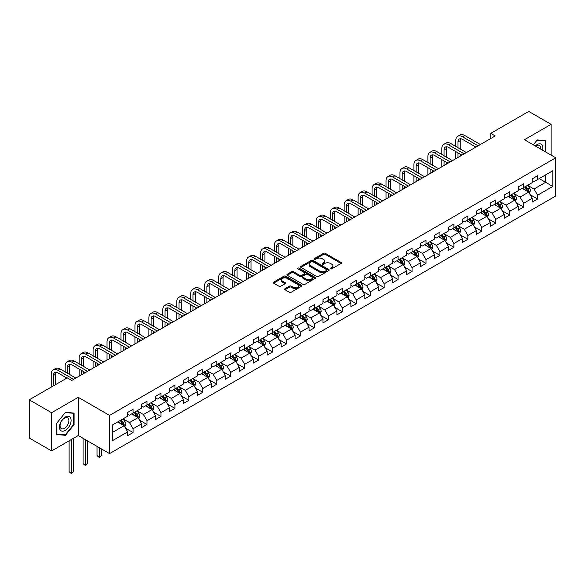 <?xml version="1.0" encoding="UTF-8"?>
<svg xmlns="http://www.w3.org/2000/svg" width="585" height="585" viewBox="0 0 585 585"><rect width="100%" height="100%" fill="white"/><g stroke="black" fill="none" stroke-linecap="round" stroke-linejoin="round"><path stroke-width="0.88" d="M330.525 268.851A0.87 0.505 0 0 0 331.753 268.851L341.084 263.462A1.243 0.717 0 0 0 341.45 262.957A1.243 0.717 0 0 0 341.084 262.453L325.282 253.327A1.243 0.717 0 0 0 323.527 253.327L314.203 258.716A0.87 0.505 0 0 0 313.948 259.067A0.87 0.505 0 0 0 314.203 259.426A0.87 0.505 0 0 0 315.432 259.426L316.639 258.724A3.971 2.296 0 0 1 322.255 258.724L323.571 259.484A3.971 2.296 0 0 1 324.733 261.107A3.971 2.296 0 0 1 323.571 262.731L322.364 263.425A0.87 0.505 0 0 0 322.108 263.784A0.87 0.505 0 0 0 322.364 264.135A0.87 0.505 0 0 0 323.593 264.135L324.799 263.44A3.971 2.296 0 0 1 330.415 263.44L331.732 264.201A3.971 2.296 0 0 1 332.902 265.824A3.971 2.296 0 0 1 331.732 267.44L330.525 268.142A0.87 0.505 0 0 0 330.276 268.493A0.87 0.505 0 0 0 330.525 268.851L330.525 268.142M284.997 288.697A1.243 0.717 0 0 0 284.632 289.209A1.243 0.717 0 0 0 284.997 289.714L289.429 292.273A1.243 0.717 0 0 0 291.184 292.273L301.546 286.292A1.243 0.717 0 0 0 301.904 285.787A1.243 0.717 0 0 0 301.546 285.283L285.743 276.157A1.243 0.717 0 0 0 283.988 276.157L273.634 282.138A1.243 0.717 0 0 0 273.268 282.643A1.243 0.717 0 0 0 273.634 283.155L278.986 286.24A1.243 0.717 0 0 0 280.741 286.24L285.173 283.681A1.243 0.717 0 0 0 285.538 283.177A1.243 0.717 0 0 0 285.173 282.672L282.518 281.136A3.32 1.916 0 0 1 281.546 279.784A3.32 1.916 0 0 1 283.593 278.014A3.32 1.916 0 0 1 287.213 278.423L297.611 284.434A3.32 1.916 0 0 1 298.584 285.787A3.32 1.916 0 0 1 296.536 287.557A3.32 1.916 0 0 1 292.917 287.14L291.184 286.138A1.243 0.717 0 0 0 289.429 286.138L284.997 288.697L284.997 289.714L289.429 287.176L289.429 286.138M78.251 397.332L51.604 412.717L29.25 399.811L29.25 438.011L51.604 450.918L78.251 435.532L109.549 453.602L109.549 415.401L78.251 397.332L78.251 435.532M551.099 155.105L551.099 124.334L524.452 139.72L555.75 157.789L109.549 415.401M551.099 124.334L528.745 111.428L490.742 133.365L490.742 138.528M29.25 399.811L67.253 377.866L71.721 380.447L495.21 135.947L490.742 133.365M316.726 276.515A1.243 0.717 0 0 0 318.481 276.515L328.836 270.533A1.243 0.717 0 0 0 329.201 270.029A1.243 0.717 0 0 0 328.836 269.517L313.041 260.398A1.243 0.717 0 0 0 311.286 260.398L300.924 266.38A1.243 0.717 0 0 0 300.566 266.884A1.243 0.717 0 0 0 300.924 267.389L316.726 276.515M298.248 269.034A0.87 0.505 0 0 1 299.125 269.158L299.125 268.127L315.191 277.4A1.243 0.717 0 0 1 315.556 277.904A1.243 0.717 0 0 1 315.191 278.416L304.836 284.39A1.243 0.717 0 0 1 303.081 284.39L287.279 275.272L287.279 274.255A1.243 0.717 0 0 0 286.913 274.767A1.243 0.717 0 0 0 287.279 275.272M287.279 274.255L291.71 271.696A1.243 0.717 0 0 1 293.465 271.696L299.871 275.396A1.243 0.717 0 0 0 301.633 275.396L304.573 273.7A1.243 0.717 0 0 0 304.931 273.195A1.243 0.717 0 0 0 304.573 272.69L297.897 268.837A0.87 0.505 0 0 1 297.648 268.478A0.87 0.505 0 0 1 298.182 268.018A0.87 0.505 0 0 1 299.125 268.127M109.549 453.602L555.75 195.99L555.75 157.789M125.599 428.227L133.066 432.542L133.066 428.768L141.65 423.818L141.65 427.584L147.018 424.483L147.018 420.717L155.603 415.759L155.603 419.533L160.963 416.432L160.963 412.666L169.548 407.708L169.548 411.474L174.915 408.381L174.915 404.608L183.5 399.657L183.5 403.423L188.86 400.323L188.86 396.557L197.445 391.599L197.445 395.372L202.812 392.272L202.812 388.506L211.397 383.548L211.397 387.314L216.764 384.221L216.764 380.447L225.349 375.49L225.349 379.263L230.709 376.162L230.709 372.396L239.294 367.438L239.294 371.212L244.662 368.111L244.662 364.345L253.246 359.387L253.246 363.153L258.607 360.06L258.607 356.287L267.191 351.329L267.191 355.102L272.559 352.002L272.559 348.236L281.144 343.278L281.144 347.044L286.511 343.951L286.511 340.177L295.096 335.227L295.096 338.993L300.456 335.9L300.456 332.126L309.041 327.169L309.041 330.942L314.408 327.841L314.408 324.075L322.993 319.117L322.993 322.883L328.361 319.79L328.361 316.017L336.938 311.066L336.938 314.832L342.305 311.732L342.305 307.966L350.89 303.008L350.89 306.781L356.258 303.681L356.258 299.915L364.843 294.957L364.843 298.723L370.203 295.63L370.203 291.856L378.787 286.906L378.787 290.672L384.155 287.571L384.155 283.805L392.74 278.848L392.74 282.621L398.107 279.52L398.107 275.754L406.685 270.796L406.685 274.562L412.052 271.469L412.052 267.696L420.637 262.745L420.637 266.511L426.004 263.411L426.004 259.645L434.589 254.687L434.589 258.46L439.949 255.36L439.949 251.594L448.534 246.636L448.534 250.402L453.901 247.309L453.901 243.536L462.486 238.585L462.486 242.351L467.854 239.25L467.854 235.484L476.439 230.527L476.439 234.3L481.799 231.199L481.799 227.433L490.384 222.475L490.384 226.241L495.751 223.148L495.751 219.375L504.336 214.424L504.336 218.19L509.696 215.09L509.696 211.324L518.281 206.366L518.281 210.139L523.648 207.039L523.648 203.273L532.233 198.315L532.233 202.081L537.6 198.988L537.6 195.214L552.796 186.439L552.796 170.747L545.644 174.878L545.644 182.308L552.796 186.439M133.066 432.542L127.698 435.635L127.698 431.869L112.503 440.644L112.503 424.951L127.698 416.176L127.698 412.403L133.066 409.31L133.066 413.076L141.65 408.118L141.65 404.352L147.018 401.252L147.018 405.025L155.603 400.067L155.603 396.301L160.963 393.2L160.963 396.966L169.548 392.016L169.548 388.243L174.915 385.149L174.915 388.915L183.5 383.957L183.5 380.191L188.86 377.091L188.86 380.864L197.445 375.906L197.445 372.14L202.812 369.04L202.812 372.806L211.397 367.855L211.397 364.082L216.764 360.989L216.764 364.755L225.349 359.797L225.349 356.031L230.709 352.93L230.709 356.704L239.294 351.746L239.294 347.98L244.662 344.879L244.662 348.645L253.246 343.695L253.246 339.922L258.607 336.828L258.607 340.594L267.191 335.636L267.191 331.87L272.559 328.77L272.559 332.543L281.144 327.585L281.144 323.812L286.511 320.719L286.511 324.485L295.096 319.527L295.096 315.761L300.456 312.668L300.456 316.434L309.041 311.476L309.041 307.71L314.408 304.609L314.408 308.383L322.993 303.425L322.993 299.652L328.361 296.558L328.361 300.324L336.938 295.366L336.938 291.601L342.305 288.5L342.305 292.273L350.89 287.315L350.89 283.549L356.258 280.449L356.258 284.222L364.843 279.264L364.843 275.491L370.203 272.398L370.203 276.164L378.787 271.206L378.787 267.44L384.155 264.34L384.155 268.113L392.74 263.155L392.74 259.389L398.107 256.288L398.107 260.054L406.685 255.104L406.685 251.331L412.052 248.237L412.052 252.003L420.637 247.045L420.637 243.28L426.004 240.179L426.004 243.952L434.589 238.994L434.589 235.228L439.949 232.128L439.949 235.894L448.534 230.943L448.534 227.17L453.901 224.077L453.901 227.843L462.486 222.885L462.486 219.119L467.854 216.019L467.854 219.792L476.439 214.834L476.439 211.068L481.799 207.967L481.799 211.733L490.384 206.783L490.384 203.01L495.751 199.916L495.751 203.682L504.336 198.724L504.336 194.959L509.696 191.858L509.696 195.631L518.281 190.673L518.281 186.907L523.648 183.807L523.648 187.573L532.233 182.622L532.233 178.849L537.6 175.756L537.6 179.522L552.796 170.747M131.632 413.902L138.075 417.617L129.49 422.575L123.047 418.86M127.698 414.107L129.49 415.138L133.066 413.076M129.49 422.575L133.066 428.768M138.075 417.617L141.65 423.818M145.585 405.851L152.02 409.566L143.435 414.524L137 410.802M141.65 406.056L143.435 407.087L147.018 405.025M143.435 414.524L147.018 420.717M152.02 409.566L155.603 415.759M159.537 397.793L165.972 401.515L157.387 406.465L150.952 402.751M155.603 398.005L157.387 399.036L160.963 396.966M157.387 406.465L160.963 412.666M165.972 401.515L169.548 407.708M173.482 389.742L179.924 393.456L171.339 398.414L164.897 394.699M169.548 389.946L171.339 390.977L174.915 388.915M171.339 398.414L174.915 404.608M179.924 393.456L183.5 399.657M187.434 381.691L193.869 385.405L185.284 390.363L178.849 386.641M183.5 381.895L185.284 382.926L188.86 380.864M185.284 390.363L188.86 396.557M193.869 385.405L197.445 391.599M201.379 373.632L207.821 377.354L199.236 382.305L192.794 378.59M197.445 373.844L199.236 374.875L202.812 372.806M199.236 382.305L202.812 388.506M207.821 377.354L211.397 383.548M215.331 365.581L221.766 369.296L213.189 374.254L206.746 370.539M211.397 365.786L213.189 366.817L216.764 364.755M213.189 374.254L216.764 380.447M221.766 369.296L225.349 375.49M229.283 357.53L235.718 361.245L227.134 366.203L220.699 362.481M225.349 357.735L227.134 358.766L230.709 356.704M227.134 366.203L230.709 372.396M235.718 361.245L239.294 367.438M243.228 349.472L249.671 353.194L241.086 358.144L234.643 354.43M239.294 349.676L241.086 350.715L244.662 348.645M241.086 358.144L244.662 364.345M249.671 353.194L253.246 359.387M257.181 341.421L263.616 345.135L255.031 350.093L248.596 346.378M253.246 341.625L255.031 342.656L258.607 340.594M255.031 350.093L258.607 356.287M263.616 345.135L267.191 351.329M271.126 333.37L277.568 337.084L268.983 342.042L262.548 338.32M267.191 333.574L268.983 334.605L272.559 332.543M268.983 342.042L272.559 348.236M277.568 337.084L281.144 343.278M285.078 325.311L291.513 329.033L282.935 333.984L276.493 330.269M281.144 325.516L282.935 326.554L286.511 324.485M282.935 333.984L286.511 340.177M291.513 329.033L295.096 335.227M299.03 317.26L305.465 320.975L296.88 325.933L290.445 322.218M295.096 317.465L296.88 318.496L300.456 316.434M296.88 325.933L300.456 332.126M305.465 320.975L309.041 327.169M312.975 309.209L319.417 312.924L310.832 317.882L304.39 314.16M309.041 309.414L310.832 310.445L314.408 308.383M310.832 317.882L314.408 324.075M319.417 312.924L322.993 319.117M326.927 301.151L333.362 304.865L324.777 309.823L318.342 306.109M322.993 301.355L324.777 302.394L328.361 300.324M324.777 309.823L328.361 316.017M333.362 304.865L336.938 311.066M340.872 293.1L347.314 296.814L338.73 301.772L332.295 298.058M336.938 293.304L338.73 294.335L342.305 292.273M338.73 301.772L342.305 307.966M347.314 296.814L350.89 303.008M354.824 285.041L361.267 288.763L352.682 293.721L346.24 289.999M350.89 285.253L352.682 286.284L356.258 284.222M352.682 293.721L356.258 299.915M361.267 288.763L364.843 294.957M368.777 276.99L375.212 280.705L366.627 285.663L360.192 281.948M364.843 277.195L366.627 278.233L370.203 276.164M366.627 285.663L370.203 291.856M375.212 280.705L378.787 286.906M382.722 268.939L389.164 272.654L380.579 277.612L374.137 273.897M378.787 269.144L380.579 270.175L384.155 268.113M380.579 277.612L384.155 283.805M389.164 272.654L392.74 278.848M396.674 260.881L403.109 264.603L394.524 269.561L388.089 265.839M392.74 261.093L394.524 262.124L398.107 260.054M394.524 269.561L398.107 275.754M403.109 264.603L406.685 270.796M410.626 252.83L417.061 256.544L408.476 261.502L402.041 257.788M406.685 253.034L408.476 254.073L412.052 252.003M408.476 261.502L412.052 267.696M417.061 256.544L420.637 262.745M424.571 244.779L431.013 248.493L422.428 253.451L415.986 249.729M420.637 244.983L422.428 246.014L426.004 243.952M422.428 253.451L426.004 259.645M431.013 248.493L434.589 254.687M438.523 236.72L444.958 240.442L436.373 245.393L429.938 241.678M434.589 236.932L436.373 237.963L439.949 235.894M436.373 245.393L439.949 251.594M444.958 240.442L448.534 246.636M452.468 228.669L458.911 232.384L450.326 237.342L443.883 233.627M448.534 228.874L450.326 229.905L453.901 227.843M450.326 237.342L453.901 243.536M458.911 232.384L462.486 238.585M466.421 220.618L472.855 224.333L464.271 229.291L457.836 225.569M462.486 220.823L464.271 221.854L467.854 219.792M464.271 229.291L467.854 235.484M472.855 224.333L476.439 230.527M480.373 212.56L486.808 216.282L478.223 221.232L471.788 217.518M476.439 212.772L478.223 213.803L481.799 211.733M478.223 221.232L481.799 227.433M486.808 216.282L490.384 222.475M494.318 204.509L500.76 208.223L492.175 213.181L485.733 209.467M490.384 204.713L492.175 205.744L495.751 203.682M492.175 213.181L495.751 219.375M500.76 208.223L504.336 214.424M508.27 196.458L514.705 200.172L506.12 205.13L499.685 201.408M504.336 196.662L506.12 197.693L509.696 195.631M506.12 205.13L509.696 211.324M514.705 200.172L518.281 206.366M522.215 188.399L528.657 192.121L520.072 197.072L513.63 193.357M518.281 188.611L520.072 189.642L523.648 187.573M520.072 197.072L523.648 203.273M528.657 192.121L532.233 198.315M539.209 178.593L545.644 182.308L534.025 189.021L527.582 185.306M532.233 180.553L534.025 181.584L537.6 179.522M534.025 189.021L537.6 195.214M51.604 412.717L51.604 450.918M112.503 432.388L124.122 425.675L117.687 421.953M124.122 425.675L127.698 431.869M530.134 194.673L537.6 198.988M516.182 202.724L523.648 207.039M502.23 210.783L509.696 215.09M488.285 218.834L495.751 223.148M474.333 226.892L481.799 231.199M460.388 234.943L467.854 239.25M446.435 242.994L453.901 247.309M432.483 251.053L439.949 255.36M418.538 259.104L426.004 263.411M404.586 267.155L412.052 271.469M390.641 275.213L398.107 279.52M376.689 283.264L384.155 287.571M362.737 291.315L370.203 295.63M348.792 299.374L356.258 303.681M334.839 307.425L342.305 311.732M320.887 315.476L328.361 319.79M306.942 323.534L314.408 327.841M292.99 331.585L300.456 335.9M279.045 339.636L286.511 343.951M265.093 347.695L272.559 352.002M251.14 355.746L258.607 360.06M237.196 363.797L244.662 368.111M223.243 371.855L230.709 376.162M209.298 379.906L216.764 384.221M195.346 387.957L202.812 392.272M181.394 396.016L188.86 400.323M167.449 404.067L174.915 408.381M153.497 412.125L160.963 416.432M139.552 420.176L147.018 424.483M545.871 152.085L545.871 140.7L537.242 139.932L533.308 144.831M56.833 434.553L65.461 435.32L74.09 424.586L74.09 413.083L65.461 412.308L56.833 423.043L56.833 434.553M73.644 424.33L74.09 424.586M64.555 434.794L65.461 435.32M330.876 268.968L331.732 268.478A3.971 2.296 0 0 0 332.902 266.855L332.902 265.824M324.733 261.107L324.733 262.139A3.971 2.296 0 0 1 323.571 263.762L322.715 264.259M341.07 263.477L325.282 254.365A1.243 0.717 0 0 0 323.527 254.365L314.547 259.55M328.821 270.541L313.041 261.429A1.243 0.717 0 0 0 311.286 261.429L300.946 267.404M326.642 270.38A0.87 0.505 0 0 0 326.898 270.029A0.87 0.505 0 0 0 326.642 269.67L312.778 261.663A0.87 0.505 0 0 0 311.549 261.663L310.277 262.402A3.971 2.296 0 0 0 309.114 264.025A3.971 2.296 0 0 0 310.277 265.641L319.754 271.118A3.971 2.296 0 0 0 325.37 271.118L326.642 270.38L326.642 271.418A0.87 0.505 0 0 0 326.898 271.06L326.898 270.029M309.114 264.025L309.114 265.056A3.971 2.296 0 0 0 310.277 266.68L310.277 265.641M326.642 271.418L325.37 272.149A3.971 2.296 0 0 1 319.754 272.149L310.277 266.68M287.293 275.279L291.71 272.734L291.71 271.696M304.931 273.195L304.931 274.226A1.243 0.717 0 0 1 304.573 274.731L301.633 276.434A1.243 0.717 0 0 1 299.871 276.434L293.465 272.734A1.243 0.717 0 0 0 291.71 272.734M299.125 269.158L315.176 278.423M306.525 279.235A3.32 1.916 0 0 0 310.145 279.652A3.32 1.916 0 0 0 312.193 277.882A3.32 1.916 0 0 0 311.22 276.529L307.556 274.409A1.243 0.717 0 0 0 305.801 274.409L302.862 276.105A1.243 0.717 0 0 0 302.496 276.617A1.243 0.717 0 0 0 302.862 277.122L306.525 279.235L306.525 280.266A3.32 1.916 0 0 0 310.145 280.683A3.32 1.916 0 0 0 312.193 278.913L312.193 277.882M302.496 276.617L302.496 277.648A1.243 0.717 0 0 0 302.862 278.153L302.862 277.122M306.525 280.266L302.862 278.153M298.584 285.787L298.584 286.818A3.32 1.916 0 0 1 296.536 288.588A3.32 1.916 0 0 1 292.917 288.178L291.184 287.176A1.243 0.717 0 0 0 289.429 287.176M281.546 279.784L281.546 280.815A3.32 1.916 0 0 0 282.518 282.167L282.518 281.136M285.158 283.696L282.518 282.167M301.524 286.306L285.743 277.195A1.243 0.717 0 0 0 283.988 277.195L273.648 283.162M529.359 193.342L530.427 190.666A3.349 1.938 -120 0 0 529.359 187.807L527.509 185.343M524.292 189.598L523.041 187.924M524.738 186.944L526.588 189.408A3.349 1.938 60 0 1 527.546 191.427L528.621 190.805A3.349 1.938 -120 0 0 527.655 188.787L525.813 186.33M524.972 186.812L527.019 189.547A1.704 0.987 60 0 1 527.334 190.059L528.621 190.805M455.759 146.418L455.759 140.634A9.484 5.477 60 0 1 457.726 136.298L459.964 135.003A9.484 5.477 60 0 1 464.702 135.471L480.373 144.517M457.726 136.298A9.484 5.477 60 0 1 462.464 136.766L478.135 145.811M475.897 147.098L462.464 139.347A6.325 3.649 -120 0 0 459.305 139.033A6.325 3.649 -120 0 0 457.997 141.928L457.997 147.712M460.629 138.74A6.325 3.649 -120 0 0 460.234 140.634L460.234 148.999M457.997 152.875L457.997 157.438M460.234 154.162L460.234 156.144M455.759 158.725L455.759 151.581M544.869 140.612L545.425 140.934L545.425 151.822M533.323 144.839L537.059 140.188L545.425 140.934M542.595 150.191A8.219 4.746 120 0 0 541.169 144.217A8.219 4.746 120 0 0 535.282 145.972M540.606 149.043A6.223 3.59 120 0 0 539.355 145.475A6.223 3.59 120 0 0 535.641 146.177M65.286 430.421A8.219 4.746 120 0 0 71.099 420.359A8.219 4.746 120 0 0 65.286 417.003A8.219 4.746 120 0 0 59.473 427.065A8.219 4.746 120 0 0 65.286 430.421M64.474 428.322A6.223 3.59 120 0 0 68.54 422.838A6.223 3.59 120 0 0 67.582 417.851A6.223 3.59 120 0 0 64.474 418.158A6.223 3.59 120 0 0 60.409 423.642A6.223 3.59 120 0 0 61.359 428.629A6.223 3.59 120 0 0 64.474 428.322M56.928 422.962L65.286 412.564L73.644 413.31L73.644 424.461L65.286 434.86L56.928 434.114L56.906 422.955M73.096 412.988L73.644 413.31M515.414 201.394L516.475 198.717A3.349 1.938 -120 0 0 515.407 195.865L513.564 193.401M510.347 197.657L509.089 195.982M510.793 195.002L512.635 197.459A3.349 1.938 60 0 1 513.593 199.478L514.668 198.856A3.349 1.938 -120 0 0 513.71 196.845L511.86 194.381M511.027 194.863L513.074 197.598A1.704 0.987 60 0 1 513.381 198.118L514.668 198.856M501.462 209.452L502.53 206.768A3.349 1.938 -120 0 0 501.455 203.916L499.612 201.452M496.394 205.708L495.144 204.033M496.841 203.053L498.683 205.518A3.349 1.938 60 0 1 499.648 207.529L500.716 206.914A3.349 1.938 -120 0 0 499.758 204.896L497.915 202.432M497.074 202.915L499.122 205.649A1.704 0.987 60 0 1 499.429 206.169L500.716 206.914M441.814 154.477L441.814 148.692A9.484 5.477 60 0 1 443.774 144.349L446.011 143.062A9.484 5.477 60 0 1 450.757 143.53L466.421 152.575M443.774 144.349A9.484 5.477 60 0 1 448.519 144.817L464.183 153.862M461.953 155.157L448.519 147.398A6.325 3.649 -120 0 0 445.36 147.084A6.325 3.649 -120 0 0 444.044 149.979L444.044 155.764M446.677 146.798A6.325 3.649 -120 0 0 446.282 148.692L446.282 157.058M444.044 160.926L444.044 165.489M446.282 162.213L446.282 164.202M441.814 166.784L441.814 159.639M427.862 162.528L427.862 156.743A9.484 5.477 60 0 1 429.829 152.4L432.059 151.113A9.484 5.477 60 0 1 436.805 151.581L452.468 160.626M429.829 152.4A9.484 5.477 60 0 1 434.567 152.875L450.238 161.921M448 163.208L434.567 155.456A6.325 3.649 -120 0 0 431.408 155.142A6.325 3.649 -120 0 0 430.099 158.038L430.099 163.815M432.732 154.849A6.325 3.649 -120 0 0 432.337 156.743L432.337 165.109M430.099 168.977L430.099 173.54M432.337 170.272L432.337 172.253M427.862 174.835L427.862 167.69M487.517 217.503L488.577 214.827A3.349 1.938 -120 0 0 487.51 211.967L485.66 209.503M482.442 213.759L481.192 212.084M482.888 211.105L484.738 213.569A3.349 1.938 60 0 1 485.696 215.587L486.771 214.966A3.349 1.938 -120 0 0 485.806 212.947L483.963 210.49M483.122 210.973L485.17 213.708A1.704 0.987 60 0 1 485.484 214.227L486.771 214.966M473.565 225.554L474.625 222.878A3.349 1.938 -120 0 0 473.558 220.026L471.715 217.561M468.497 221.817L467.24 220.143M468.943 219.163L470.786 221.627A3.349 1.938 60 0 1 471.744 223.638L472.819 223.017A3.349 1.938 -120 0 0 471.861 221.006L470.018 218.541M469.177 219.024L471.225 221.759A1.704 0.987 60 0 1 471.532 222.278L472.819 223.017M459.613 233.612L460.68 230.929A3.349 1.938 -120 0 0 459.613 228.077L457.762 225.613M454.545 229.868L453.295 228.194M454.991 227.214L456.841 229.678A3.349 1.938 60 0 1 457.799 231.697L458.867 231.075A3.349 1.938 -120 0 0 457.909 229.057L456.066 226.592M455.225 227.082L457.273 229.81A1.704 0.987 60 0 1 457.587 230.329L458.867 231.075M413.917 170.579L413.917 164.802A9.484 5.477 60 0 1 415.877 160.458L418.114 159.164A9.484 5.477 60 0 1 422.853 159.632L438.523 168.677M415.877 160.458A9.484 5.477 60 0 1 420.622 160.926L436.286 169.972M434.048 171.259L420.622 163.507A6.325 3.649 -120 0 0 417.456 163.193A6.325 3.649 -120 0 0 416.147 166.089L416.147 171.873M418.78 162.901A6.325 3.649 -120 0 0 418.385 164.802L418.385 173.16M416.147 177.036L416.147 181.599M418.385 178.323L418.385 180.304M413.917 182.886L413.917 175.741M399.964 178.637L399.964 172.853A9.484 5.477 60 0 1 401.932 168.509L404.162 167.222A9.484 5.477 60 0 1 408.908 167.69L424.571 176.736M401.932 168.509A9.484 5.477 60 0 1 406.67 168.977L422.333 178.023M420.103 179.317L406.67 171.559A6.325 3.649 -120 0 0 403.511 171.251A6.325 3.649 -120 0 0 402.202 174.14L402.202 179.924M404.827 170.959A6.325 3.649 -120 0 0 404.432 172.853L404.432 181.218M402.202 185.087L402.202 189.65M404.432 186.381L404.432 188.363M399.964 190.944L399.964 183.8M386.012 186.688L386.012 180.904A9.484 5.477 60 0 1 387.979 176.56L390.217 175.273A9.484 5.477 60 0 1 394.955 175.741L410.626 184.787M387.979 176.56A9.484 5.477 60 0 1 392.718 177.036L408.388 186.081M406.151 187.368L392.718 179.617A6.325 3.649 -120 0 0 389.559 179.302A6.325 3.649 -120 0 0 388.25 182.198L388.25 187.975M390.882 179.01A6.325 3.649 -120 0 0 390.487 180.904L390.487 189.269M388.25 193.138L388.25 197.701M390.487 194.432L390.487 196.414M386.012 198.995L386.012 191.851M372.067 194.739L372.067 188.962A9.484 5.477 60 0 1 374.027 184.619L376.265 183.324A9.484 5.477 60 0 1 381.01 183.8L396.674 192.838M374.027 184.619A9.484 5.477 60 0 1 378.773 185.087L394.436 194.132M392.199 195.419L378.773 187.668A6.325 3.649 -120 0 0 375.607 187.354A6.325 3.649 -120 0 0 374.298 190.249L374.298 196.033M376.93 187.061A6.325 3.649 -120 0 0 376.535 188.962L376.535 197.32M374.298 201.196L374.298 205.759M376.535 202.483L376.535 204.465M372.067 207.046L372.067 199.902M358.115 202.798L358.115 197.013A9.484 5.477 60 0 1 360.082 192.67L362.312 191.383A9.484 5.477 60 0 1 367.058 191.851L382.722 200.896M360.082 192.67A9.484 5.477 60 0 1 364.821 193.138L380.491 202.183M378.254 203.478L364.821 195.719A6.325 3.649 -120 0 0 361.662 195.412A6.325 3.649 -120 0 0 360.353 198.3L360.353 204.085M362.985 195.119A6.325 3.649 -120 0 0 362.59 197.013L362.59 205.379M360.353 209.247L360.353 213.81M362.59 210.541L362.59 212.523M358.115 215.105L358.115 207.96M344.163 210.849L344.163 205.064A9.484 5.477 60 0 1 346.13 200.721L348.367 199.434A9.484 5.477 60 0 1 353.106 199.902L368.777 208.947M346.13 200.721A9.484 5.477 60 0 1 350.876 201.196L366.539 210.242M364.301 211.529L350.876 203.777A6.325 3.649 -120 0 0 347.709 203.463A6.325 3.649 -120 0 0 346.4 206.359L346.4 212.136M349.033 203.17A6.325 3.649 -120 0 0 348.638 205.064L348.638 213.43M346.4 217.298L346.4 221.869M348.638 218.593L348.638 220.574M344.163 223.156L344.163 216.011M330.218 218.9L330.218 213.123A9.484 5.477 60 0 1 332.185 208.779L334.415 207.485A9.484 5.477 60 0 1 339.161 207.96L354.824 216.998M332.185 208.779A9.484 5.477 60 0 1 336.923 209.247L352.587 218.293M350.356 219.58L336.923 211.828A6.325 3.649 -120 0 0 333.764 211.514A6.325 3.649 -120 0 0 332.455 214.41L332.455 220.194M335.081 211.222A6.325 3.649 -120 0 0 334.686 213.123L334.686 221.481M332.455 225.357L332.455 229.92M334.686 226.644L334.686 228.625M330.218 231.207L330.218 224.062M316.266 226.958L316.266 221.174A9.484 5.477 60 0 1 318.233 216.83L320.47 215.543A9.484 5.477 60 0 1 325.209 216.011L340.872 225.057M318.233 216.83A9.484 5.477 60 0 1 322.971 217.298L338.642 226.344M336.404 227.638L322.971 219.88A6.325 3.649 -120 0 0 319.812 219.572A6.325 3.649 -120 0 0 318.503 222.461L318.503 228.245M321.136 219.28A6.325 3.649 -120 0 0 320.741 221.174L320.741 229.539M318.503 233.408L318.503 237.971M320.741 234.702L320.741 236.684M316.266 239.265L316.266 232.121M302.321 235.009L302.321 229.225A9.484 5.477 60 0 1 304.28 224.889L306.518 223.594A9.484 5.477 60 0 1 311.257 224.062L326.927 233.108M304.28 224.889A9.484 5.477 60 0 1 309.026 225.357L324.69 234.402M322.452 235.689L309.026 227.938A6.325 3.649 -120 0 0 305.86 227.623A6.325 3.649 -120 0 0 304.551 230.519L304.551 236.296M307.183 227.331A6.325 3.649 -120 0 0 306.789 229.225L306.789 237.59M304.551 241.459L304.551 246.029M306.789 242.753L306.789 244.735M302.321 247.316L302.321 240.172M288.368 243.06L288.368 237.283A9.484 5.477 60 0 1 290.336 232.94L292.566 231.645A9.484 5.477 60 0 1 297.312 232.121L312.975 241.166M290.336 232.94A9.484 5.477 60 0 1 295.074 233.408L310.745 242.453M308.507 243.748L295.074 235.989A6.325 3.649 -120 0 0 291.915 235.675A6.325 3.649 -120 0 0 290.606 238.57L290.606 244.355M293.239 235.382A6.325 3.649 -120 0 0 292.836 237.283L292.836 245.642M290.606 249.517L290.606 254.08M292.836 250.804L292.836 252.786M288.368 255.367L288.368 248.223M274.416 251.119L274.416 245.334A9.484 5.477 60 0 1 276.383 240.991L278.621 239.704A9.484 5.477 60 0 1 283.359 240.172L299.03 249.217M276.383 240.991A9.484 5.477 60 0 1 281.129 241.459L296.792 250.504M294.555 251.799L281.129 244.04A6.325 3.649 -120 0 0 277.963 243.733A6.325 3.649 -120 0 0 276.654 246.621L276.654 252.406M279.286 243.44A6.325 3.649 -120 0 0 278.891 245.334L278.891 253.7M276.654 257.568L276.654 262.131M278.891 258.863L278.891 260.844M274.416 263.425L274.416 256.281M260.471 259.17L260.471 253.385A9.484 5.477 60 0 1 262.431 249.049L264.669 247.755A9.484 5.477 60 0 1 269.414 248.223L285.078 257.268M262.431 249.049A9.484 5.477 60 0 1 267.177 249.517L282.84 258.563M280.61 259.85L267.177 252.098A6.325 3.649 -120 0 0 264.018 251.784A6.325 3.649 -120 0 0 262.709 254.68L262.709 260.464M265.334 251.492A6.325 3.649 -120 0 0 264.939 253.385L264.939 261.751M262.709 265.627L262.709 270.19M264.939 266.914L264.939 268.895M260.471 271.477L260.471 264.332M246.519 267.221L246.519 261.444A9.484 5.477 60 0 1 248.486 257.1L250.724 255.806A9.484 5.477 60 0 1 255.462 256.281L271.126 265.327M248.486 257.1A9.484 5.477 60 0 1 253.225 257.568L268.895 266.614M266.658 267.908L253.225 260.149A6.325 3.649 -120 0 0 250.066 259.835A6.325 3.649 -120 0 0 248.757 262.731L248.757 268.515M251.389 259.543A6.325 3.649 -120 0 0 250.994 261.444L250.994 269.802M248.757 273.678L248.757 278.241M250.994 274.965L250.994 276.946M246.519 279.528L246.519 272.383M232.574 275.279L232.574 269.495A9.484 5.477 60 0 1 234.534 265.151L236.771 263.864A9.484 5.477 60 0 1 241.51 264.332L257.181 273.378M234.534 265.151A9.484 5.477 60 0 1 239.28 265.627L254.943 274.665M252.705 275.959L239.28 268.208A6.325 3.649 -120 0 0 236.113 267.893A6.325 3.649 -120 0 0 234.804 270.789L234.804 276.566M237.437 267.601A6.325 3.649 -120 0 0 237.042 269.495L237.042 277.86M234.804 281.729L234.804 286.292M237.042 283.023L237.042 285.005M232.574 287.586L232.574 280.442M218.622 283.33L218.622 277.546A9.484 5.477 60 0 1 220.589 273.21L222.819 271.915A9.484 5.477 60 0 1 227.565 272.383L243.228 281.429M220.589 273.21A9.484 5.477 60 0 1 225.327 273.678L240.998 282.723M238.76 284.01L225.327 276.259A6.325 3.649 -120 0 0 222.168 275.945A6.325 3.649 -120 0 0 220.859 278.84L220.859 284.624M223.492 275.652A6.325 3.649 -120 0 0 223.09 277.546L223.09 285.911M220.859 289.787L220.859 294.35M223.09 291.074L223.09 293.056M218.622 295.637L218.622 288.493M204.67 291.381L204.67 285.604A9.484 5.477 60 0 1 206.637 281.261L208.874 279.966A9.484 5.477 60 0 1 213.613 280.442L229.283 289.487M206.637 281.261A9.484 5.477 60 0 1 211.382 281.729L227.046 290.774M224.808 292.069L211.382 284.31A6.325 3.649 -120 0 0 208.216 283.996A6.325 3.649 -120 0 0 206.907 286.891L206.907 292.675M209.54 283.71A6.325 3.649 -120 0 0 209.145 285.604L209.145 293.962M206.907 297.838L206.907 302.401M209.145 299.125L209.145 301.107M204.67 303.688L204.67 296.544M190.725 299.44L190.725 293.655A9.484 5.477 60 0 1 192.684 289.312L194.922 288.025A9.484 5.477 60 0 1 199.668 288.493L215.331 297.538M192.684 289.312A9.484 5.477 60 0 1 197.43 289.787L213.094 298.825M210.863 300.12L197.43 292.368A6.325 3.649 -120 0 0 194.271 292.054A6.325 3.649 -120 0 0 192.955 294.95L192.955 300.727M195.587 291.761A6.325 3.649 -120 0 0 195.193 293.655L195.193 302.021M192.955 305.889L192.955 310.452M195.193 307.183L195.193 309.165M190.725 311.746L190.725 304.602M176.772 307.491L176.772 301.706A9.484 5.477 60 0 1 178.739 297.37L180.977 296.076A9.484 5.477 60 0 1 185.716 296.544L201.379 305.589M178.739 297.37A9.484 5.477 60 0 1 183.478 297.838L199.149 306.884M196.911 308.171L183.478 300.419A6.325 3.649 -120 0 0 180.319 300.105A6.325 3.649 -120 0 0 179.01 303.001L179.01 308.785M181.642 299.812A6.325 3.649 -120 0 0 181.248 301.706L181.248 310.072M179.01 313.948L179.01 318.511M181.248 315.235L181.248 317.216M176.772 319.798L176.772 312.653M162.827 315.542L162.827 309.765A9.484 5.477 60 0 1 164.787 305.421L167.025 304.134A9.484 5.477 60 0 1 171.763 304.602L187.434 313.648M164.787 305.421A9.484 5.477 60 0 1 169.533 305.889L185.196 314.935M182.959 316.229L169.533 308.47A6.325 3.649 -120 0 0 166.367 308.156A6.325 3.649 -120 0 0 165.058 311.052L165.058 316.836M167.69 307.871A6.325 3.649 -120 0 0 167.295 309.765L167.295 318.123M165.058 321.999L165.058 326.562M167.295 323.286L167.295 325.275M162.827 327.856L162.827 320.704M445.668 241.663L446.728 238.987A3.349 1.938 -120 0 0 445.66 236.128L443.818 233.664M440.6 237.919L439.342 236.245M441.046 235.265L442.889 237.729A3.349 1.938 60 0 1 443.847 239.748L444.922 239.126A3.349 1.938 -120 0 0 443.964 237.115L442.114 234.651M441.273 235.133L443.32 237.868A1.704 0.987 60 0 1 443.635 238.387L444.922 239.126M431.715 249.715L432.783 247.038A3.349 1.938 -120 0 0 431.708 244.186L429.865 241.722M426.648 245.978L425.397 244.303M427.094 243.323L428.937 245.788A3.349 1.938 60 0 1 429.902 247.799L430.969 247.177A3.349 1.938 -120 0 0 430.012 245.166L428.169 242.702M427.328 243.184L429.375 245.919A1.704 0.987 60 0 1 429.683 246.439L430.969 247.177M417.77 257.773L418.831 255.089A3.349 1.938 -120 0 0 417.763 252.237L415.913 249.773M412.696 254.029L411.445 252.354M413.142 251.374L414.992 253.839A3.349 1.938 60 0 1 415.95 255.857L417.025 255.236A3.349 1.938 -120 0 0 416.059 253.217L414.217 250.753M413.376 251.243L415.423 253.97A1.704 0.987 60 0 1 415.738 254.49L417.025 255.236M403.818 265.824L404.878 263.148A3.349 1.938 -120 0 0 403.811 260.288L401.968 257.831M398.751 262.08L397.493 260.405M399.197 259.426L401.039 261.89A3.349 1.938 60 0 1 401.997 263.908L403.072 263.287A3.349 1.938 -120 0 0 402.114 261.276L400.264 258.811M399.431 259.294L401.478 262.029A1.704 0.987 60 0 1 401.785 262.548L403.072 263.287M389.866 273.875L390.934 271.199A3.349 1.938 -120 0 0 389.866 268.347L388.016 265.882M384.798 270.138L383.548 268.464M385.244 267.484L387.087 269.948A3.349 1.938 60 0 1 388.052 271.959L389.12 271.345A3.349 1.938 -120 0 0 388.162 269.327L386.319 266.862M385.478 267.345L387.526 270.08A1.704 0.987 60 0 1 387.833 270.599L389.12 271.345M375.921 281.933L376.981 279.25A3.349 1.938 -120 0 0 375.914 276.398L374.071 273.934M370.853 278.189L369.596 276.515M371.299 275.535L373.142 277.999A3.349 1.938 60 0 1 374.1 280.018L375.175 279.396A3.349 1.938 -120 0 0 374.217 277.378L372.367 274.913M371.526 275.403L373.574 278.131A1.704 0.987 60 0 1 373.888 278.65L375.175 279.396M361.969 289.984L363.036 287.308A3.349 1.938 -120 0 0 361.961 284.449L360.119 281.992M356.901 286.24L355.651 284.573M357.347 283.586L359.19 286.05A3.349 1.938 60 0 1 360.148 288.069L361.223 287.447A3.349 1.938 -120 0 0 360.265 285.436L358.422 282.972M357.581 283.454L359.629 286.189A1.704 0.987 60 0 1 359.936 286.708L361.223 287.447M348.024 298.036L349.084 295.359A3.349 1.938 -120 0 0 348.017 292.507L346.166 290.043M342.949 294.299L341.698 292.624M343.395 291.644L345.245 294.109A3.349 1.938 60 0 1 346.203 296.12L347.278 295.505A3.349 1.938 -120 0 0 346.313 293.487L344.47 291.023M343.629 291.505L345.676 294.24A1.704 0.987 60 0 1 345.991 294.76L347.278 295.505M334.072 306.094L335.132 303.41A3.349 1.938 -120 0 0 334.064 300.558L332.221 298.094M329.004 302.35L327.746 300.675M329.45 299.695L331.293 302.16A3.349 1.938 60 0 1 332.251 304.178L333.326 303.556A3.349 1.938 -120 0 0 332.368 301.538L330.518 299.074M329.684 299.564L331.732 302.291A1.704 0.987 60 0 1 332.039 302.811L333.326 303.556M320.119 314.145L321.187 311.469A3.349 1.938 -120 0 0 320.119 308.617L318.269 306.152M315.052 310.401L313.801 308.734M315.498 307.747L317.341 310.211A3.349 1.938 60 0 1 318.306 312.229L319.373 311.608A3.349 1.938 -120 0 0 318.415 309.597L316.573 307.132M315.732 307.615L317.779 310.35A1.704 0.987 60 0 1 318.086 310.869L319.373 311.608M306.174 322.203L307.235 319.52A3.349 1.938 -120 0 0 306.167 316.668L304.324 314.203M301.107 318.459L299.849 316.785M301.546 315.805L303.396 318.269A3.349 1.938 60 0 1 304.354 320.28L305.428 319.666A3.349 1.938 -120 0 0 304.471 317.648L302.62 315.183M301.78 315.666L303.827 318.401A1.704 0.987 60 0 1 304.142 318.92L305.428 319.666M292.222 330.254L293.29 327.571A3.349 1.938 -120 0 0 292.215 324.719L290.372 322.255M287.155 326.51L285.904 324.836M287.601 323.856L289.443 326.32A3.349 1.938 60 0 1 290.401 328.339L291.476 327.717A3.349 1.938 -120 0 0 290.518 325.699L288.676 323.234M287.835 323.724L289.882 326.452A1.704 0.987 60 0 1 290.189 326.971L291.476 327.717M278.27 338.305L279.337 335.629A3.349 1.938 -120 0 0 278.27 332.777L276.42 330.313M273.202 334.561L271.952 332.894M273.648 331.907L275.498 334.371A3.349 1.938 60 0 1 276.456 336.39L277.531 335.768A3.349 1.938 -120 0 0 276.566 333.757L274.723 331.293M273.882 331.775L275.93 334.51A1.704 0.987 60 0 1 276.244 335.029L277.531 335.768M264.325 346.364L265.385 343.68A3.349 1.938 -120 0 0 264.318 340.828L262.475 338.364M259.257 342.62L258 340.945M259.703 339.965L261.546 342.43A3.349 1.938 60 0 1 262.504 344.441L263.579 343.826A3.349 1.938 -120 0 0 262.621 341.808L260.771 339.344M259.937 339.827L261.985 342.561A1.704 0.987 60 0 1 262.292 343.081L263.579 343.826M250.373 354.415L251.44 351.731A3.349 1.938 -120 0 0 250.365 348.879L248.523 346.415M245.305 350.671L244.055 348.996M245.751 348.017L247.594 350.481A3.349 1.938 60 0 1 248.559 352.499L249.627 351.877A3.349 1.938 -120 0 0 248.669 349.859L246.826 347.395M245.985 347.885L248.033 350.62A1.704 0.987 60 0 1 248.34 351.132L249.627 351.877M236.428 362.466L237.488 359.79A3.349 1.938 -120 0 0 236.42 356.938L234.57 354.473M231.36 358.729L230.102 357.055M231.799 356.075L233.649 358.532A3.349 1.938 60 0 1 234.607 360.55L235.682 359.929A3.349 1.938 -120 0 0 234.724 357.918L232.874 355.453M232.033 355.936L234.08 358.671A1.704 0.987 60 0 1 234.395 359.19L235.682 359.929M222.475 370.524L223.543 367.841A3.349 1.938 -120 0 0 222.468 364.989L220.625 362.524M217.408 366.78L216.15 365.106M217.854 364.126L219.697 366.59A3.349 1.938 60 0 1 220.655 368.601L221.73 367.987A3.349 1.938 -120 0 0 220.772 365.969L218.929 363.504M218.088 363.987L220.136 366.722A1.704 0.987 60 0 1 220.443 367.241L221.73 367.987M208.523 378.575L209.591 375.899A3.349 1.938 -120 0 0 208.523 373.04L206.673 370.576M203.456 374.831L202.205 373.157M203.902 372.177L205.752 374.641A3.349 1.938 60 0 1 206.71 376.66L207.785 376.038A3.349 1.938 -120 0 0 206.819 374.02L204.977 371.563M204.136 372.045L206.183 374.78A1.704 0.987 60 0 1 206.498 375.292L207.785 376.038M148.875 323.6L148.875 317.816A9.484 5.477 60 0 1 150.842 313.472L153.073 312.185A9.484 5.477 60 0 1 157.818 312.653L173.482 321.699M150.842 313.472A9.484 5.477 60 0 1 155.581 313.948L171.244 322.986M169.014 324.28L155.581 316.529A6.325 3.649 -120 0 0 152.422 316.214A6.325 3.649 -120 0 0 151.113 319.11L151.113 324.887M153.745 315.922A6.325 3.649 -120 0 0 153.343 317.816L153.343 326.181M151.113 330.05L151.113 334.613M153.343 331.344L153.343 333.326M148.875 335.907L148.875 328.763M134.923 331.651L134.923 325.867A9.484 5.477 60 0 1 136.89 321.531L139.128 320.236A9.484 5.477 60 0 1 143.866 320.704L159.537 329.75M136.89 321.531A9.484 5.477 60 0 1 141.629 321.999L157.299 331.044M155.062 332.331L141.629 324.58A6.325 3.649 -120 0 0 138.47 324.265A6.325 3.649 -120 0 0 137.161 327.161L137.161 332.945M139.793 323.973A6.325 3.649 -120 0 0 139.398 325.867L139.398 334.232M137.161 338.108L137.161 342.671M139.398 339.395L139.398 341.377M134.923 343.958L134.923 336.814M194.578 386.627L195.639 383.95A3.349 1.938 -120 0 0 194.571 381.098L192.728 378.634M189.511 382.89L188.253 381.215M189.957 380.235L191.8 382.692A3.349 1.938 60 0 1 192.757 384.711L193.832 384.089A3.349 1.938 -120 0 0 192.874 382.078L191.024 379.614M190.191 380.096L192.238 382.831A1.704 0.987 60 0 1 192.545 383.351L193.832 384.089M120.978 339.709L120.978 333.925A9.484 5.477 60 0 1 122.938 329.582L125.175 328.295A9.484 5.477 60 0 1 129.921 328.763L145.585 337.808M122.938 329.582A9.484 5.477 60 0 1 127.684 330.05L143.347 339.095M141.117 340.39L127.684 332.631A6.325 3.649 -120 0 0 124.525 332.317A6.325 3.649 -120 0 0 123.208 335.212L123.208 340.996M125.841 332.031A6.325 3.649 -120 0 0 125.446 333.925L125.446 342.291M123.208 346.159L123.208 350.722M125.446 347.446L125.446 349.435M120.978 352.016L120.978 344.872M180.626 394.685L181.694 392.001A3.349 1.938 -120 0 0 180.619 389.149L178.776 386.685M175.559 390.941L174.308 389.266M176.005 388.286L177.847 390.751A3.349 1.938 60 0 1 178.813 392.762L179.88 392.147A3.349 1.938 -120 0 0 178.922 390.129L177.079 387.665M176.239 388.147L178.286 390.882A1.704 0.987 60 0 1 178.593 391.402L179.88 392.147M107.026 347.761L107.026 341.976A9.484 5.477 60 0 1 108.993 337.633L111.223 336.346A9.484 5.477 60 0 1 115.969 336.814L131.632 345.859M108.993 337.633A9.484 5.477 60 0 1 113.731 338.108L129.402 347.154M127.164 348.441L113.731 340.689A6.325 3.649 -120 0 0 110.572 340.375A6.325 3.649 -120 0 0 109.263 343.271L109.263 349.048M111.896 340.082A6.325 3.649 -120 0 0 111.501 341.976L111.501 350.342M109.263 354.21L109.263 358.773M111.501 355.505L111.501 357.486M107.026 360.067L107.026 352.923M166.681 402.736L167.741 400.06A3.349 1.938 -120 0 0 166.674 397.2L164.824 394.736M161.606 398.992L160.356 397.317M162.052 396.337L163.902 398.802A3.349 1.938 60 0 1 164.86 400.82L165.935 400.198A3.349 1.938 -120 0 0 164.97 398.18L163.127 395.723M162.286 396.206L164.334 398.941A1.704 0.987 60 0 1 164.648 399.46L165.935 400.198M93.081 355.812L93.081 350.035A9.484 5.477 60 0 1 95.041 345.691L97.278 344.397A9.484 5.477 60 0 1 102.017 344.865L117.687 353.91M95.041 345.691A9.484 5.477 60 0 1 99.786 346.159L115.45 355.205M113.212 356.492L99.786 348.74A6.325 3.649 -120 0 0 96.62 348.426A6.325 3.649 -120 0 0 95.311 351.322L95.311 357.106M97.944 348.133A6.325 3.649 -120 0 0 97.549 350.035L97.549 358.393M95.311 362.269L95.311 366.832M97.549 363.556L97.549 365.537M93.081 368.119L93.081 360.974M152.729 410.787L153.789 408.111A3.349 1.938 -120 0 0 152.722 405.259L150.879 402.794M147.661 407.05L146.404 405.376M148.107 404.396L149.95 406.86A3.349 1.938 60 0 1 150.908 408.871L151.983 408.25A3.349 1.938 -120 0 0 151.025 406.239L149.182 403.774M148.341 404.257L150.389 406.992A1.704 0.987 60 0 1 150.696 407.511L151.983 408.25M99.245 447.657L99.245 456.9L101.483 455.605L101.483 448.944M101.483 455.605L99.245 457.463L97.015 455.605L97.015 446.362M97.015 455.605L99.245 456.9L99.245 457.463M79.129 363.87L79.129 358.086A9.484 5.477 60 0 1 81.096 353.742L83.326 352.455A9.484 5.477 60 0 1 88.072 352.923L103.735 361.969M81.096 353.742A9.484 5.477 60 0 1 85.834 354.21L101.498 363.256M99.267 364.55L85.834 356.791A6.325 3.649 -120 0 0 82.675 356.484A6.325 3.649 -120 0 0 81.366 359.373L81.366 365.157M83.991 356.192A6.325 3.649 -120 0 0 83.596 358.086L83.596 366.451M81.366 370.32L81.366 374.883M83.596 371.614L83.596 373.596M79.129 376.177L79.129 369.033M138.777 418.845L139.844 416.162A3.349 1.938 -120 0 0 138.777 413.31L136.927 410.846M133.709 415.101L132.459 413.427M134.155 412.447L136.005 414.911A3.349 1.938 60 0 1 136.963 416.929L138.031 416.308A3.349 1.938 -120 0 0 137.073 414.29L135.23 411.825M134.389 412.315L136.437 415.043A1.704 0.987 60 0 1 136.751 415.562L138.031 416.308M85.3 439.606L85.3 464.951L87.531 463.664L87.531 440.893M87.531 463.664L85.3 465.521L83.063 463.664L83.063 438.311M83.063 463.664L85.3 464.951L85.3 465.521M65.176 371.921L65.176 366.137A9.484 5.477 60 0 1 67.143 361.793L69.381 360.506A9.484 5.477 60 0 1 74.12 360.974L89.79 370.02M67.143 361.793A9.484 5.477 60 0 1 71.882 362.269L87.553 371.314M85.315 372.601L71.882 364.85A6.325 3.649 -120 0 0 68.723 364.535A6.325 3.649 -120 0 0 67.414 367.431L67.414 373.208M70.046 364.243A6.325 3.649 -120 0 0 69.652 366.137L69.652 374.502M65.176 379.065L65.176 377.084M124.832 426.896L125.892 424.22A3.349 1.938 -120 0 0 124.824 421.361L122.982 418.897M119.764 423.152L118.506 421.478M120.21 420.498L122.053 422.962A3.349 1.938 60 0 1 123.011 424.981L124.086 424.359A3.349 1.938 -120 0 0 123.128 422.348L121.278 419.884M120.437 420.366L122.484 423.101A1.704 0.987 60 0 1 122.799 423.62L124.086 424.359M71.348 439.518L71.348 473.002L73.586 471.715L73.586 438.231M73.586 471.715L71.348 473.572L69.11 471.715L69.11 440.812M69.11 471.715L71.348 473.002L71.348 473.572M51.231 387.116L51.231 374.195A9.484 5.477 60 0 1 53.191 369.852L55.429 368.557A9.484 5.477 60 0 1 60.175 369.033L75.838 378.071M53.191 369.852A9.484 5.477 60 0 1 57.937 370.32L73.6 379.365M66.895 378.071L57.937 372.901A6.325 3.649 -120 0 0 54.771 372.586A6.325 3.649 -120 0 0 53.462 375.482L53.462 385.829M56.094 372.294A6.325 3.649 -120 0 0 55.699 374.195L55.699 384.535M331.732 268.478L331.732 267.44M322.364 264.135L322.364 263.425M323.571 263.762L323.571 262.731M314.203 259.426L314.203 258.716M323.527 254.365L323.527 253.327M325.282 254.365L325.282 253.327M341.084 263.462L341.084 262.453M300.924 267.389L300.924 266.38M311.286 261.429L311.286 260.398M313.041 261.429L313.041 260.398M328.836 270.533L328.836 269.517M319.754 272.149L319.754 271.118M325.37 272.149L325.37 271.118M293.465 272.734L293.465 271.696M299.871 276.434L299.871 275.396M301.633 276.434L301.633 275.396M304.573 274.731L304.573 273.7M315.191 278.416L315.191 277.4M291.184 287.176L291.184 286.138M292.917 288.178L292.917 287.14M285.173 283.681L285.173 282.672M273.634 283.155L273.634 282.138M283.988 277.195L283.988 276.157M285.743 277.195L285.743 276.157M301.546 286.292L301.546 285.283M528.328 191.931L530.405 190.725M527.655 188.787L529.359 187.807M525.272 190.169L526.588 189.408M464.702 135.471L462.464 136.766M460.234 140.634L457.997 141.928M514.376 199.982L516.453 198.783M513.71 196.845L515.407 195.865M511.327 198.22L512.635 197.459M500.424 208.033L502.508 206.834M499.758 204.896L501.455 203.916M497.374 206.271L498.683 205.518M450.757 143.53L448.519 144.817M446.282 148.692L444.044 149.979M436.805 151.581L434.567 152.875M432.337 156.743L430.099 158.038M486.479 216.092L488.555 214.885M485.806 212.947L487.51 211.967M483.429 214.329L484.738 213.569M472.526 224.143L474.603 222.943M471.861 221.006L473.558 220.026M469.477 222.38L470.786 221.627M458.581 232.194L460.658 230.995M457.909 229.057L459.613 228.077M455.525 230.431L456.841 229.678M422.853 159.632L420.622 160.926M418.385 164.802L416.147 166.089M408.908 167.69L406.67 168.977M404.432 172.853L402.202 174.14M394.955 175.741L392.718 177.036M390.487 180.904L388.25 182.198M381.01 183.8L378.773 185.087M376.535 188.962L374.298 190.249M367.058 191.851L364.821 193.138M362.59 197.013L360.353 198.3M353.106 199.902L350.876 201.196M348.638 205.064L346.4 206.359M339.161 207.96L336.923 209.247M334.686 213.123L332.455 214.41M325.209 216.011L322.971 217.298M320.741 221.174L318.503 222.461M311.257 224.062L309.026 225.357M306.789 229.225L304.551 230.519M297.312 232.121L295.074 233.408M292.836 237.283L290.606 238.57M283.359 240.172L281.129 241.459M278.891 245.334L276.654 246.621M269.414 248.223L267.177 249.517M264.939 253.385L262.709 254.68M255.462 256.281L253.225 257.568M250.994 261.444L248.757 262.731M241.51 264.332L239.28 265.627M237.042 269.495L234.804 270.789M227.565 272.383L225.327 273.678M223.09 277.546L220.859 278.84M213.613 280.442L211.382 281.729M209.145 285.604L206.907 286.891M199.668 288.493L197.43 289.787M195.193 293.655L192.955 294.95M185.716 296.544L183.478 297.838M181.248 301.706L179.01 303.001M171.763 304.602L169.533 305.889M167.295 309.765L165.058 311.052M444.629 240.252L446.706 239.046M443.964 237.115L445.66 236.128M441.58 238.49L442.889 237.729M430.677 248.303L432.761 247.104M430.012 245.166L431.708 244.186M427.628 246.541L428.937 245.788M416.732 256.354L418.809 255.155M416.059 253.217L417.763 252.237M413.675 254.592L414.992 253.839M402.78 264.413L404.857 263.213M402.114 261.276L403.811 260.288M399.73 262.65L401.039 261.89M388.835 272.464L390.912 271.264M388.162 269.327L389.866 268.347M385.778 270.701L387.087 269.948M374.883 280.515L376.959 279.316M374.217 277.378L375.914 276.398M371.833 278.752L373.142 277.999M360.93 288.573L363.014 287.374M360.265 285.436L361.961 284.449M357.881 286.811L359.19 286.05M346.985 296.624L349.062 295.425M346.313 293.487L348.017 292.507M343.929 294.862L345.245 294.109M333.033 304.675L335.11 303.476M332.368 301.538L334.064 300.558M329.984 302.913L331.293 302.16M319.081 312.734L321.165 311.534M318.415 309.597L320.119 308.617M316.032 310.971L317.341 310.211M305.136 320.785L307.213 319.585M304.471 317.648L306.167 316.668M302.087 319.022L303.396 318.269M291.184 328.836L293.268 327.637M290.518 325.699L292.215 324.719M288.134 327.081L289.443 326.32M277.239 336.894L279.316 335.695M276.566 333.757L278.27 332.777M274.182 335.132L275.498 334.371M263.287 344.945L265.363 343.746M262.621 341.808L264.318 340.828M260.237 343.183L261.546 342.43M249.334 352.996L251.418 351.797M248.669 349.859L250.365 348.879M246.285 351.241L247.594 350.481M235.389 361.055L237.466 359.855M234.724 357.918L236.42 356.938M232.34 359.292L233.649 358.532M221.437 369.106L223.521 367.906M220.772 365.969L222.468 364.989M218.388 367.343L219.697 366.59M207.492 377.164L209.569 375.958M206.819 374.02L208.523 373.04M204.436 375.402L205.752 374.641M157.818 312.653L155.581 313.948M153.343 317.816L151.113 319.11M143.866 320.704L141.629 321.999M139.398 325.867L137.161 327.161M193.54 385.215L195.617 384.016M192.874 382.078L194.571 381.098M190.491 383.453L191.8 382.692M129.921 328.763L127.684 330.05M125.446 333.925L123.208 335.212M179.588 393.266L181.672 392.067M178.922 390.129L180.619 389.149M176.538 391.504L177.847 390.751M115.969 336.814L113.731 338.108M111.501 341.976L109.263 343.271M165.643 401.325L167.72 400.118M164.97 398.18L166.674 397.2M162.593 399.562L163.902 398.802M102.017 344.865L99.786 346.159M97.549 350.035L95.311 351.322M151.69 409.376L153.767 408.176M151.025 406.239L152.722 405.259M148.641 407.613L149.95 406.86M88.072 352.923L85.834 354.21M83.596 358.086L81.366 359.373M137.746 417.427L139.822 416.228M137.073 414.29L138.777 413.31M134.689 415.664L136.005 414.911M74.12 360.974L71.882 362.269M69.652 366.137L67.414 367.431M123.793 425.485L125.87 424.279M123.128 422.348L124.824 421.361M120.744 423.723L122.053 422.962M60.175 369.033L57.937 370.32M55.699 374.195L53.462 375.482"/></g></svg>
